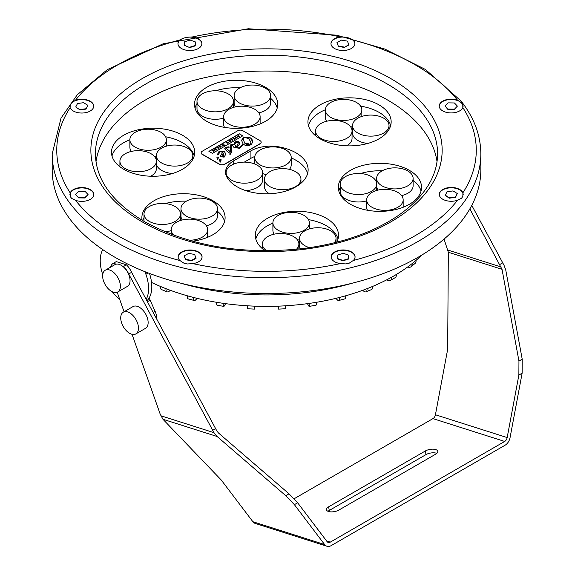 <?xml version="1.0" encoding="UTF-8"?>
<svg xmlns="http://www.w3.org/2000/svg" width="575" height="575" viewBox="0 0 575 575"><rect width="100%" height="100%" fill="white"/><g stroke="black" fill="none" stroke-linecap="round" stroke-linejoin="round"><path stroke-width="0.86" d="M105.239 270.243L114.907 264.658A12.542 7.238 60 0 1 127.449 271.896A12.542 7.238 60 0 1 127.449 286.379L117.774 291.963A12.542 7.238 -120 0 0 117.774 277.481A12.542 7.238 -120 0 0 105.239 270.243A12.542 7.238 -120 0 0 103.313 280.291A12.542 7.238 -120 0 0 111.507 291.345A12.542 7.238 -120 0 0 117.774 291.963M224.343 145.13L222.712 144.612L223.258 145.195L221.943 145.065L222.827 146L222.554 145.216L223.891 145.389L223.294 144.792L224.343 145.317L223.574 145.072M222.827 146.187L221.943 145.065M223.007 145.116L222.712 144.612M224.343 145.317L224.674 144.936M223.603 145.741L222.834 145.497M260.108 140.702L242.844 130.733A3.594 2.07 0 0 0 237.763 130.733L202.213 151.261A3.594 2.07 0 0 0 201.164 152.727A3.594 2.07 0 0 0 202.213 154.193L219.485 164.162A3.594 2.07 0 0 0 224.559 164.162L260.108 143.635A3.594 2.07 0 0 0 261.165 142.169A3.594 2.07 0 0 0 260.108 140.702M221.274 160.066L221.016 159.505L220.297 162.114L219.327 160.31L219.743 159.469L221.016 159.505L221.282 159.972M218.766 157.593L218.507 157.032L217.781 159.642L216.818 157.83L217.228 156.989L218.773 157.493M217.278 154.768L219.204 151.103L224.401 151.354L225.774 154.122L224.128 157.147L220.635 156.695L220.405 155.818L222.697 152.339L220.009 151.563L218.342 154.855L217.278 154.668M218.306 154.833L218.277 154.316L218.342 154.855M208.912 151.34L239.301 133.795L242.808 135.822L212.427 153.367L208.912 151.34M240.012 143.031L235.103 142.104L233.838 144.577L235.103 141.917L237.504 141.256L239.868 142.399L239.861 143.549L237.173 147.135L237.54 147.818L238.948 147.825L243.088 143.879L241.55 140.35L243.663 136.979L250.678 137.899L252.138 139.747L252.648 141.766L251.476 144.519L247.94 145.957L245.467 145.497L243.663 144.418L239.502 148.343L233.795 147.229L232.638 145.655L231.624 145.267L231.164 146.654L231.632 152.368L230.057 154.553L229.641 154.021L230.252 153.482L227.06 151.318L224.66 148.803L225.838 147.265L228.987 146.798L229.109 148.012L226.493 147.725L226.133 148.257L230.654 151.987L230.216 145.662L231.143 144.21L233.838 144.246M252.648 141.888L250.678 138.086L243.663 137.166L241.55 140.444M237.18 147.229L237.54 147.998L238.948 148.012L243.088 143.879M233.838 144.577L231.143 144.39L230.144 146.639M230.654 152.174L226.14 148.357M242.808 136.009L239.301 133.795M239.301 133.982L209.113 151.412M220.412 155.911L222.697 152.339M218.507 157.219L217.228 157.176L216.818 157.924M221.016 159.692L219.743 159.656L219.334 160.403M261.158 142.262A3.594 2.07 180 0 1 261.165 142.356A3.594 2.07 180 0 1 260.108 143.822L224.559 164.349A3.594 2.07 180 0 1 219.485 164.349L202.213 154.38A3.594 2.07 180 0 1 201.164 152.914A3.594 2.07 180 0 1 201.164 152.821M231.675 151.707L231.164 146.639M230.23 153.575L229.748 154.157M229.087 147.998L228.987 146.984L225.838 147.452L224.667 148.896M225.767 154.215L224.401 151.541L219.204 151.282L217.278 154.948M223.409 153.079L221.964 155.825L222.18 156.644L223.402 156.673L223.941 155.034L223.409 153.079M223.941 155.128L223.402 156.86L222.18 156.831L221.972 155.911M244.799 143.06L248.299 143.024L247.947 144.188L245.324 143.649L247.732 145.101L249.802 144.828L250.952 142.657L248.961 138.683L244.397 137.368L243.239 139.416L244.799 143.247L243.239 139.509M250.952 142.751L249.802 145.015L245.324 143.649M248.299 143.211L244.799 143.247M235.923 136.994L237.173 137.72L235.923 136.994M237.173 137.72L236.85 138.093L235.592 137.181M231.783 139.38L233.04 140.106L231.783 139.38M233.04 140.106L232.717 140.48L231.459 139.567M217.429 147.667L218.292 148.616L219.406 147.976L217.76 147.48L217.429 147.854L218.292 148.35M219.406 147.976L218.292 148.803L218.054 148.479M237.202 136.253L238.165 135.973L239.178 136.562L239.509 136.368L238.251 135.643L237.518 136.347M239.509 136.368L239.178 136.749L238.165 135.973M238.165 136.16L237.518 136.527M215.359 149.486L216.444 149.414L215.941 149.974L216.998 149.371L215.74 148.645L214.655 149.27L215.661 148.961L215.596 149.622M216.279 149.507L215.596 149.809M216.998 149.371L215.941 150.161L215.776 149.795M215.805 149.227L214.655 149.27M234.312 139.373L234.643 139.179L234.025 138.496L235.577 138.64L233.493 138.395L234.312 139.553L233.493 138.395M235.577 138.64L235.232 139.028L234.284 138.582M234.312 139.553L234.643 139.179M228.182 142.197L228.203 143.103L228.182 142.384L228.203 143.103L227.24 143.218L228.203 142.916L228.182 142.197L226.895 142.19L226.528 142.643L227.068 142.959L227.657 142.622L227.125 142.312L227.973 142.78L227.068 143.146L226.528 142.83L226.895 142.377L226.528 142.823M226.895 142.19L226.528 142.643M227.973 142.967L227.125 142.499M220.513 145.892L219.197 146.647L221.289 146.891L220.513 145.892M220.807 146.819L220.16 146.632L220.807 146.819M220.922 147.099L221.289 146.891M220.922 147.286L219.197 146.647M213.03 150.873L213.842 151.189L214.626 150.736L213.368 150.01L213.045 150.197L213.598 150.521L212.175 150.7L212.93 151.038L212.175 150.7M214.626 150.736L213.842 151.376L213.03 151.06M214.065 150.794L213.426 151.017L214.065 150.794M213.433 150.614L213.045 150.197M213.821 150.837L213.426 151.203M230.46 141.594L229.677 141.141L231.322 141.098L230.065 140.372L230.553 141.012L228.886 141.055L230.144 141.781M230.129 140.961L229.756 140.552M230.978 141.486L230.101 141.393M230.144 141.968L228.886 141.055M238.122 143.692L236.145 147.171M236.153 147.257L238.129 143.599L237.741 142.873L235.592 142.751L234.765 144.361L236.153 147.257M236.153 147.444L234.765 144.454M320.124 138.841A41.608 24.021 180 0 1 307.934 121.857A41.608 24.021 180 0 1 349.543 97.829A41.608 24.021 180 0 1 391.158 121.857A41.608 24.021 180 0 1 365.47 144.052A41.608 24.021 180 0 1 320.124 138.841M123.668 169.23A41.608 24.021 180 0 1 111.485 152.246A41.608 24.021 180 0 1 153.094 128.218A41.608 24.021 180 0 1 194.702 152.246A41.608 24.021 180 0 1 169.014 174.441A41.608 24.021 180 0 1 123.668 169.23M265.168 250.808A41.608 24.021 180 0 1 255.293 235.276A41.608 24.021 180 0 1 296.908 211.248A41.608 24.021 180 0 1 338.517 235.276A41.608 24.021 180 0 1 336.749 242.212M250.923 150.866A27.938 16.129 180 0 1 279.191 146.912A41.608 24.021 180 0 1 308.128 169.79A41.608 24.021 180 0 1 272.931 193.531A41.608 24.021 180 0 1 226.881 177.107A27.938 16.129 180 0 1 225.551 172.198A27.938 16.129 180 0 1 233.737 160.792L250.923 150.866L250.923 158.312A27.938 16.129 180 0 1 254.811 156.443M350.513 204.326A41.608 24.021 180 0 1 338.323 187.335A41.608 24.021 180 0 1 379.938 163.314A41.608 24.021 180 0 1 421.547 187.335A41.608 24.021 180 0 1 395.859 209.53A41.608 24.021 180 0 1 350.513 204.326M142.104 220.254A41.608 24.021 180 0 1 141.874 217.731A41.608 24.021 180 0 1 183.482 193.703A41.608 24.021 180 0 1 225.098 217.731A41.608 24.021 180 0 1 192.438 241.191M206.698 121.296A41.608 24.021 180 0 1 194.515 104.305A41.608 24.021 180 0 1 236.124 80.284A41.608 24.021 180 0 1 277.732 104.305A41.608 24.021 180 0 1 252.044 126.5A41.608 24.021 180 0 1 206.698 121.296M437.036 161.769A171.084 98.771 0 0 0 266.512 71.02A171.084 98.771 0 0 0 95.996 161.769M183.942 263.185L179.953 260.554A11.96 6.907 180 0 1 178.142 256.896A11.96 6.907 180 0 1 190.102 249.996A11.96 6.907 180 0 1 202.062 256.896A11.96 6.907 180 0 1 192.805 263.623L187.22 263.968A211.744 122.252 180 0 1 183.942 263.185M75.533 200.323L71.609 198.397A211.744 122.252 180 0 1 70.251 196.506L70.2 192.905A11.96 6.907 180 0 1 83.21 187.601A11.96 6.907 180 0 1 93.811 194.465A11.96 6.907 180 0 1 87.659 200.502A11.96 6.907 180 0 1 75.533 200.323A209.76 121.102 180 0 0 179.953 260.554M70.136 107.69L70.179 104.837A211.744 122.252 180 0 1 71.53 102.939L75.447 100.273A11.96 6.907 180 0 1 87.58 100.086A11.96 6.907 180 0 1 93.739 106.123A11.96 6.907 180 0 1 83.145 112.987A11.96 6.907 180 0 1 70.136 107.69A209.76 121.102 180 0 0 70.2 192.905M179.774 39.977L183.756 38.087A211.744 122.252 180 0 1 187.033 37.303L192.618 36.908A11.96 6.907 180 0 1 201.882 43.628A11.96 6.907 180 0 1 189.923 50.535A11.96 6.907 180 0 1 177.963 43.628A11.96 6.907 180 0 1 179.774 39.977A209.76 121.102 180 0 0 75.447 100.273M340.228 36.865L345.812 37.26A211.744 122.252 180 0 1 349.09 38.043L353.072 39.934A11.96 6.907 180 0 1 354.89 43.592A11.96 6.907 180 0 1 342.93 50.492A11.96 6.907 180 0 1 330.97 43.592A11.96 6.907 180 0 1 340.228 36.865A209.76 121.102 180 0 0 192.618 36.908M457.499 100.165L461.416 102.832A211.744 122.252 180 0 1 462.774 104.729L462.825 107.575A11.96 6.907 180 0 1 449.815 112.887A11.96 6.907 180 0 1 439.214 106.023A11.96 6.907 180 0 1 445.373 99.985A11.96 6.907 180 0 1 457.499 100.165A209.76 121.102 180 0 0 353.072 39.934M462.897 192.798L462.853 196.398A211.744 122.252 180 0 1 461.495 198.289L457.585 200.215A11.96 6.907 180 0 1 445.445 200.402A11.96 6.907 180 0 1 439.286 194.364A11.96 6.907 180 0 1 449.887 187.5A11.96 6.907 180 0 1 462.897 192.798A209.76 121.102 180 0 0 462.825 107.575M353.258 260.504L349.277 263.142A211.744 122.252 180 0 1 345.999 263.925L340.414 263.58A11.96 6.907 180 0 1 331.15 256.853A11.96 6.907 180 0 1 343.11 249.952A11.96 6.907 180 0 1 355.062 256.853A11.96 6.907 180 0 1 353.258 260.504A209.76 121.102 180 0 0 457.585 200.215M349.09 38.043A11.96 6.907 180 0 1 354.883 43.772M330.977 43.772A11.96 6.907 180 0 1 345.812 37.26M344.368 47.452L348.881 44.987L347.451 41.127L341.493 40.099L336.972 42.564L338.409 46.424L344.368 47.452L348.881 44.613M187.033 37.303A11.96 6.907 180 0 1 201.875 43.815M177.97 43.815A11.96 6.907 180 0 1 183.756 38.087M195.213 45.885L195.392 41.925L190.102 40.042L184.632 41.752L184.453 45.339L189.743 47.588L195.213 45.885L195.392 41.925M71.53 102.939A11.96 6.907 180 0 1 84.82 99.82A11.96 6.907 180 0 1 93.739 106.31M69.827 106.375A11.96 6.907 180 0 1 70.179 104.837M86.049 109.106L87.831 105.297L83.562 102.688L77.517 103.514L75.735 106.957L80.004 109.933L86.049 109.106L87.831 105.297M69.898 194.731A11.96 6.907 180 0 1 81.787 187.932A11.96 6.907 180 0 1 93.811 194.652M75.641 194.364L78.595 197.893L84.805 197.994L88.068 194.566L85.114 191.41L78.904 191.31L75.641 194.364L78.595 197.893M480.837 153.963L480.837 169.79A214.317 123.733 180 0 1 348.529 284.107A214.317 123.733 180 0 1 114.971 257.284A214.317 123.733 180 0 1 52.196 169.79L52.196 153.963A214.317 123.733 0 0 0 114.971 241.464A214.317 123.733 0 0 0 348.529 268.288A214.317 123.733 0 0 0 480.837 153.963C480.707 135.341 474.123 117.71 461.085 101.071L425.435 69.467L384.79 49.055L336.792 35.212L248.393 28.75L163.12 43.801L107.309 69.647L77.302 94.738L61.007 118.141L52.196 153.963M146.151 299.417A34.198 19.744 -120 0 0 145.899 274.261A6.842 3.946 60 0 1 145.382 271.867M102.788 249.636A34.198 19.744 -120 0 0 102.738 274.534M112.204 291.712A34.198 19.744 -120 0 0 119.686 299.302M146.884 300.79A34.198 19.744 -120 0 0 149.486 273.448M352.317 283.18A190.958 110.249 180 0 1 180.715 283.18M352.547 125.609A18.242 10.53 0 0 0 357.887 133.055A18.242 10.53 0 0 0 377.768 135.341A18.242 10.53 0 0 0 389.023 125.609A18.242 10.53 0 0 0 370.789 115.079A18.242 10.53 0 0 0 352.547 125.609L352.547 133.055A18.242 10.53 0 0 0 357.887 140.501A18.242 10.53 0 0 0 367.792 143.448M350.75 127.046A18.242 10.53 0 0 0 352.547 126.536M325.357 109.911A18.242 10.53 0 0 0 330.697 117.358A18.242 10.53 0 0 0 350.577 119.643A18.242 10.53 0 0 0 361.833 109.911A18.242 10.53 0 0 0 343.598 99.382A18.242 10.53 0 0 0 325.357 109.911L325.357 117.358A18.242 10.53 0 0 0 326.65 121.253M346.725 145.82A18.242 10.53 0 0 0 352.051 138.388L352.051 130.942A18.242 10.53 0 0 0 333.809 120.412A18.242 10.53 0 0 0 315.567 130.942A18.242 10.53 0 0 0 320.908 138.388A18.242 10.53 0 0 0 340.788 140.667A18.242 10.53 0 0 0 352.051 130.942M308.437 125.58A41.608 24.021 180 0 1 325.357 109.753M360.626 106.145A41.608 24.021 180 0 1 390.655 125.58M156.393 163.746A18.242 10.53 0 0 0 161.697 170.466A18.242 10.53 0 0 0 172.543 173.485M161.697 163.02A18.242 10.53 0 0 0 181.571 165.298A18.242 10.53 0 0 0 192.833 155.573A18.242 10.53 0 0 0 174.592 145.037A18.242 10.53 0 0 0 156.35 155.573A18.242 10.53 0 0 0 161.697 163.02M150.794 176.23A18.242 10.53 0 0 0 156.393 168.64L156.393 161.194A18.242 10.53 0 0 0 138.158 150.657A18.242 10.53 0 0 0 119.916 161.194A18.242 10.53 0 0 0 125.257 168.64A18.242 10.53 0 0 0 145.137 170.919A18.242 10.53 0 0 0 156.393 161.194M154.869 156.975A18.242 10.53 0 0 0 156.35 156.587M111.988 155.969A41.608 24.021 180 0 1 129.864 139.761A18.242 10.53 0 0 0 135.211 147.193A18.242 10.53 0 0 0 155.085 149.478A18.242 10.53 0 0 0 166.347 139.747A18.242 10.53 0 0 0 148.106 129.217A18.242 10.53 0 0 0 129.864 139.747L129.864 147.193A18.242 10.53 0 0 0 131.395 151.412M165.607 136.778A41.608 24.021 180 0 1 194.199 155.969M297.62 240.156A18.242 10.53 0 0 0 299.553 239.653M272.902 222.863A18.242 10.53 0 0 0 278.25 230.309A18.242 10.53 0 0 0 298.123 232.595A18.242 10.53 0 0 0 309.386 222.863A18.242 10.53 0 0 0 291.144 212.333A18.242 10.53 0 0 0 272.902 222.863L272.902 230.309A18.242 10.53 0 0 0 274.174 234.169M296.42 249.313A18.242 10.53 0 0 0 298.892 244.016A18.242 10.53 0 0 0 280.65 233.486A18.242 10.53 0 0 0 262.408 244.016A18.242 10.53 0 0 0 266.714 250.815M334.226 242.844A18.242 10.53 0 0 0 336.037 238.273A18.242 10.53 0 0 0 317.795 227.736A18.242 10.53 0 0 0 299.553 238.273L299.553 245.719A18.242 10.53 0 0 0 300.394 248.882M299.553 238.273A18.242 10.53 0 0 0 304.894 245.719A18.242 10.53 0 0 0 309.573 247.667M255.796 238.999A41.608 24.021 180 0 1 272.902 223.093M308.516 219.65A41.608 24.021 180 0 1 338.014 238.999M264.471 179.141A18.242 10.53 0 0 0 269.812 186.588A18.242 10.53 0 0 0 289.692 188.873A18.242 10.53 0 0 0 300.948 179.141A18.242 10.53 0 0 0 282.713 168.612A18.242 10.53 0 0 0 264.471 179.141L264.471 186.588A18.242 10.53 0 0 0 269.352 193.761M262.588 173.535A18.242 10.53 0 0 0 266.211 174.656M289.477 169.359A18.242 10.53 0 0 0 291.216 164.874L291.216 157.428A18.242 10.53 0 0 0 272.974 146.898A18.242 10.53 0 0 0 254.732 157.428A18.242 10.53 0 0 0 260.072 164.874A18.242 10.53 0 0 0 279.953 167.16A18.242 10.53 0 0 0 291.216 157.428M245.726 190.598A18.242 10.53 0 0 0 262.588 180.097L262.588 172.651A18.242 10.53 0 0 0 244.353 162.121A18.242 10.53 0 0 0 226.112 172.651A18.242 10.53 0 0 0 231.452 180.097A18.242 10.53 0 0 0 251.333 182.383A18.242 10.53 0 0 0 262.588 172.651M244.325 162.121L250.923 158.312M291.216 157.902A41.608 24.021 180 0 1 307.625 173.513M366.685 199.834A18.242 10.53 0 0 0 372.025 207.28A18.242 10.53 0 0 0 391.906 209.566A18.242 10.53 0 0 0 403.161 199.834A18.242 10.53 0 0 0 384.919 189.304A18.242 10.53 0 0 0 366.685 199.834L366.685 207.28A18.242 10.53 0 0 0 367.418 210.249M340.199 184.014A18.242 10.53 0 0 0 345.539 191.461A18.242 10.53 0 0 0 365.42 193.739A18.242 10.53 0 0 0 376.675 184.014A18.242 10.53 0 0 0 358.441 173.478A18.242 10.53 0 0 0 340.199 184.014L340.199 191.461A18.242 10.53 0 0 0 345.539 198.907A18.242 10.53 0 0 0 366.685 200.855M401.637 195.615A18.242 10.53 0 0 0 413.116 185.84L413.116 178.394A18.242 10.53 0 0 0 394.874 167.857A18.242 10.53 0 0 0 376.632 178.394A18.242 10.53 0 0 0 381.98 185.84A18.242 10.53 0 0 0 401.853 188.118A18.242 10.53 0 0 0 413.116 178.394M376.675 186.566A18.242 10.53 0 0 0 378.163 190.052M338.826 191.058A41.608 24.021 180 0 1 340.199 187.658M360.482 173.549A41.608 24.021 180 0 1 382.238 170.797M413.116 180.284A41.608 24.021 180 0 1 421.044 191.058M207.676 237.274A18.242 10.53 0 0 0 207.676 237.116L207.676 229.669A18.242 10.53 0 0 0 189.434 219.14A18.242 10.53 0 0 0 171.192 229.669A18.242 10.53 0 0 0 174.06 235.34M188.923 240.199A18.242 10.53 0 0 0 207.676 229.669M206.382 225.774A18.242 10.53 0 0 0 217.465 216.085L217.465 208.639A18.242 10.53 0 0 0 199.223 198.109A18.242 10.53 0 0 0 180.981 208.639A18.242 10.53 0 0 0 186.322 216.085A18.242 10.53 0 0 0 206.202 218.371A18.242 10.53 0 0 0 217.465 208.639M180.981 208.639L180.981 216.085A18.242 10.53 0 0 0 182.275 219.981M165.083 231.818A18.242 10.53 0 0 0 171.192 230.597M149.342 221.418A18.242 10.53 0 0 0 169.222 223.704A18.242 10.53 0 0 0 180.485 213.972A18.242 10.53 0 0 0 162.243 203.442A18.242 10.53 0 0 0 144.002 213.972A18.242 10.53 0 0 0 149.342 221.418M142.643 220.577A41.608 24.021 180 0 1 144.002 217.587M165.241 203.586A41.608 24.021 180 0 1 186.307 201.207M217.465 211.305A41.608 24.021 180 0 1 224.595 221.454M196.995 101.315A18.242 10.53 0 0 0 202.335 108.761A18.242 10.53 0 0 0 222.216 111.04A18.242 10.53 0 0 0 233.479 101.315A18.242 10.53 0 0 0 215.237 90.778A18.242 10.53 0 0 0 196.995 101.315L196.995 108.761A18.242 10.53 0 0 0 202.335 116.208A18.242 10.53 0 0 0 223.646 118.105M223.646 116.718A18.242 10.53 0 0 0 228.987 124.164A18.242 10.53 0 0 0 248.867 126.45A18.242 10.53 0 0 0 260.123 116.718A18.242 10.53 0 0 0 241.881 106.188A18.242 10.53 0 0 0 223.646 116.718L223.646 124.164A18.242 10.53 0 0 0 224.509 127.377M258.851 112.858A18.242 10.53 0 0 0 270.617 103.011L270.617 95.565A18.242 10.53 0 0 0 252.382 85.035A18.242 10.53 0 0 0 234.14 95.565A18.242 10.53 0 0 0 239.48 103.011A18.242 10.53 0 0 0 259.361 105.297A18.242 10.53 0 0 0 270.617 95.565M234.14 95.565L234.14 103.011A18.242 10.53 0 0 0 235.412 106.871M195.018 108.028A41.608 24.021 180 0 1 196.995 103.579M215.812 90.785A41.608 24.021 180 0 1 239.991 87.831M270.617 98.318A41.608 24.021 180 0 1 277.229 108.028M421.827 255.056A180.14 104.003 180 0 1 416.012 260.396A180.14 104.003 180 0 1 414.072 262.02A180.14 104.003 180 0 1 412.088 263.63A180.14 104.003 180 0 1 396.29 274.498A180.14 104.003 180 0 1 393.889 275.914A180.14 104.003 180 0 1 391.453 277.294A180.14 104.003 180 0 1 372.622 286.415A180.14 104.003 180 0 1 369.84 287.565A180.14 104.003 180 0 1 367.015 288.679A180.14 104.003 180 0 1 345.733 295.773A180.14 104.003 180 0 1 342.643 296.628A180.14 104.003 180 0 1 339.53 297.447A180.14 104.003 180 0 1 316.43 302.299A180.14 104.003 180 0 1 313.138 302.831A180.14 104.003 180 0 1 309.824 303.32A180.14 104.003 180 0 1 285.617 305.785A180.14 104.003 180 0 1 282.217 305.979A180.14 104.003 180 0 1 278.803 306.13A180.14 104.003 180 0 1 254.222 306.13A180.14 104.003 180 0 1 250.815 305.979A180.14 104.003 180 0 1 247.408 305.785A180.14 104.003 180 0 1 223.201 303.32A180.14 104.003 180 0 1 219.894 302.831A180.14 104.003 180 0 1 216.595 302.299A180.14 104.003 180 0 1 193.502 297.447A180.14 104.003 180 0 1 190.382 296.628A180.14 104.003 180 0 1 187.299 295.773A180.14 104.003 180 0 1 166.01 288.679A180.14 104.003 180 0 1 163.192 287.565A180.14 104.003 180 0 1 160.411 286.415A180.14 104.003 180 0 1 151.541 282.433M407.646 267.001L408.034 267.116A5.628 3.766 -129.5 0 0 411.118 266.685A5.628 3.766 -129.5 0 0 412.117 263.637L412.088 263.63M412.117 263.637L416.034 260.403A5.628 3.766 50.5 0 1 415.042 263.451L411.118 266.685M160.389 286.429L165.995 288.693A5.628 2.638 112 0 0 167.088 291.827L161.489 289.563A5.628 2.638 -68 0 1 160.389 286.429L160.411 286.415M167.088 291.827A5.628 2.638 112 0 0 168.849 291.467L170.495 290.368M187.285 295.794L193.487 297.462A5.628 1.941 105.1 0 0 194.386 300.531L188.183 298.863A5.628 1.941 -74.9 0 1 187.285 295.794L187.299 295.773M194.386 300.531A5.628 1.941 105.1 0 0 195.586 299.978L197.167 298.353M223.783 306.338L217.17 305.318A5.628 1.186 -81.2 0 1 216.588 302.313L223.193 303.341A5.628 1.186 98.8 0 0 223.783 306.338A5.628 1.186 98.8 0 0 224.487 305.684L225.608 303.658M254.423 309.113L247.609 308.768A5.628 0.403 -87.1 0 1 247.408 305.807L254.222 306.152A5.628 0.403 92.9 0 0 254.423 309.113A5.628 0.403 92.9 0 0 254.653 308.408L255.056 306.159M277.969 306.159L278.372 308.408A5.628 0.403 -92.9 0 0 278.602 309.113A5.628 0.403 -92.9 0 0 278.81 306.152L278.803 306.13M278.81 306.152L285.624 305.807A5.628 0.403 87.1 0 1 285.416 308.768L278.602 309.113M307.424 303.658L308.545 305.684A5.628 1.186 -98.8 0 0 309.249 306.338A5.628 1.186 -98.8 0 0 309.832 303.341L309.824 303.32M309.832 303.341L316.444 302.313A5.628 1.186 81.2 0 1 315.855 305.318L309.249 306.338M339.545 297.462L345.748 295.794A5.628 1.941 74.9 0 1 344.849 298.863L338.646 300.531A5.628 1.941 -105.1 0 0 339.545 297.462M335.865 298.353L337.439 299.978A5.628 1.941 -105.1 0 0 338.646 300.531M367.037 288.693L372.636 286.429A5.628 2.638 68 0 1 371.543 289.563L365.944 291.827A5.628 2.638 -112 0 0 367.037 288.693M362.537 290.368L364.176 291.467A5.628 2.638 -112 0 0 365.944 291.827M391.474 277.308L396.312 274.512A5.628 3.249 60 0 1 395.176 277.66L390.339 280.456A5.628 3.249 -120 0 0 391.474 277.308M386.709 279.838L387.952 280.399A5.628 3.249 -120 0 0 390.339 280.456M184.144 255.868L185.581 259.361L191.54 260.389L191.54 260.762L196.053 258.297L194.616 254.438L188.665 253.41L184.144 255.868L185.581 259.735L191.54 260.762M185.581 259.361L185.581 259.735M191.54 260.389L196.053 257.923M178.142 257.082A11.96 6.907 180 0 1 190.102 250.362A11.96 6.907 180 0 1 202.055 257.082M75.735 106.957L80.004 109.933M80.004 109.566L86.049 108.733M336.972 42.564L338.409 46.424M338.409 46.05L344.368 47.078M455.515 196.966L457.29 193.531L455.515 197.34L455.515 196.966L449.47 197.8L449.47 198.174L455.515 197.34M457.29 193.531L453.028 190.922L446.983 191.755L445.201 195.565L449.47 198.174M445.201 195.191L449.47 197.8M439.293 194.544A11.96 6.907 180 0 1 451.317 187.831A11.96 6.907 180 0 1 463.206 194.63M457.384 106.123L454.437 102.968L448.22 102.868L444.964 105.922L447.911 109.451L454.128 109.552L457.384 106.123L454.128 109.552M444.964 105.922L447.911 109.451M447.911 109.077L454.128 109.178M462.774 104.729A11.96 6.907 180 0 1 463.134 106.274M439.221 106.21A11.96 6.907 180 0 1 448.126 99.719A11.96 6.907 180 0 1 461.416 102.832M184.453 45.339L189.743 47.588M189.743 47.215L195.213 45.511M78.595 197.52L84.805 197.62L84.805 197.994M84.805 197.62L88.068 194.566M337.64 258.563L342.93 260.439L348.4 258.736L348.4 259.109L348.572 255.149L343.282 253.266L337.812 254.977L337.64 258.93L342.93 260.813L348.4 259.109M342.93 260.439L342.93 260.813M348.4 258.736L348.572 255.149M331.15 257.039A11.96 6.907 180 0 1 343.11 250.326A11.96 6.907 180 0 1 355.062 257.039M123.668 312.002A12.542 7.238 60 0 1 136.031 319.714A12.542 7.238 60 0 1 135.865 333.902A12.542 7.238 60 0 1 123.323 326.665A12.542 7.238 60 0 1 123.323 312.182A12.542 7.238 60 0 1 123.668 312.002M123.323 312.182L132.998 306.597A12.542 7.238 60 0 1 133.343 306.418A12.542 7.238 60 0 1 145.705 314.13A12.542 7.238 60 0 1 145.54 328.318L135.865 333.902M156.774 319.211A13.678 7.899 -120 0 0 155.077 311.262L150.132 300.15A13.678 7.899 -120 0 0 149.076 298.066M436.784 453.366A7.41 3.234 -9.9 0 0 425.996 454.609L329.259 510.456A7.41 3.234 -9.9 0 0 328.059 511.312M338.848 510.075A7.41 3.234 170.1 0 1 331.157 511.879A7.41 3.234 170.1 0 1 326.435 509.723A7.41 3.234 170.1 0 1 328.627 506.819L425.356 450.973A7.41 3.234 170.1 0 1 433.054 449.168A7.41 3.234 170.1 0 1 437.769 451.325A7.41 3.234 170.1 0 1 435.584 454.228L338.848 510.075M117.192 292.244L124.071 311.751M132.027 334.291L160.145 414L162.948 419.268L221.267 480.032L252.878 521.719A9.121 6.289 107.6 0 0 255.221 523.43L326.967 546.25A9.121 6.289 107.6 0 0 331.143 545.639L505.123 445.194A9.121 6.289 107.6 0 0 510.097 437.46L522.129 373.175L522.208 359.181L518.952 361.064L502.025 269.323L469.861 208.876M444.051 239.107L448.335 252.245L447.666 349.327L435.426 414.755A4.557 3.148 -72.4 0 1 432.939 418.622L294.184 498.733M115.92 261.805A14.303 8.258 60 0 1 116.1 261.697A14.303 8.258 60 0 1 116.279 261.596L113.383 263.271A14.303 8.258 -120 0 0 113.196 263.372A14.303 8.258 -120 0 0 110.558 267.167M128.699 273.995A14.303 8.258 -120 0 0 123.51 266.491L126.414 264.816A14.303 8.258 60 0 1 131.603 272.32L128.699 273.995L213.972 432.666L160.792 415.747M131.603 272.32L216.94 431.099L218.5 433.011L289.024 493.81L297.642 502.78L327.053 541.571A4.557 3.148 -72.4 0 0 328.224 542.426A4.557 3.148 -72.4 0 0 330.309 542.117L504.685 441.442A4.557 3.148 -72.4 0 0 507.172 437.575L518.873 375.051L518.952 361.064M471.78 205.376L504.002 265.219L505.727 269.855L522.208 359.181M502.651 262.861L499.747 264.536M326.967 546.25A9.121 6.289 107.6 0 1 324.623 544.539L294.386 504.663L285.768 495.693L217.098 436.49L213.972 432.666M215.524 428.634L212.621 430.308M126.414 264.816L116.279 261.596M123.51 266.491L122.54 266.182M116.208 264.169L113.383 263.271M340.414 263.58A209.76 121.102 180 0 1 192.805 263.623M142.32 221.95A175.641 101.408 0 0 0 436.173 176.489A175.641 101.408 0 0 0 221.052 52.289A175.641 101.408 0 0 0 142.32 221.95M95.428 153.963A171.084 98.771 180 0 1 266.512 55.193A171.084 98.771 180 0 1 437.597 153.963C437.359 176.956 423.919 197.707 397.275 216.214C372.686 232.516 341.996 243.203 305.203 248.285C243.556 255.293 190.023 246.438 144.598 221.72C112.226 202.263 95.838 179.68 95.428 153.963M145.899 274.261L148.17 272.952M279.191 146.912L279.191 147.531M233.737 160.792L233.737 164.091M147.394 301.731L150.132 300.15M153.115 312.39L155.077 311.262M329.259 510.456L328.627 506.819M425.996 454.609L425.356 450.973M518.873 375.051L522.129 373.175M294.386 504.663L297.642 502.78M289.024 493.81L285.768 495.693M507.172 437.575L435.426 414.755M504.685 441.442L432.939 418.622M330.309 542.117L326.564 540.924M502.025 269.323L448.335 252.245M501.163 267.008L447.954 250.082M217.098 436.49L162.948 419.268M324.623 544.539L252.878 521.719M389.023 125.609L389.023 129.44M361.833 109.911L361.833 116.438M315.567 130.942L315.567 135.722M156.35 155.573L156.35 160.461M192.833 155.573L192.833 159.368M119.916 161.194L119.916 166.743M166.347 139.747L166.347 146.179M309.386 222.863L309.386 228.922M262.408 244.016L262.408 248.709M298.892 244.016L298.892 249.047M336.037 238.273L336.037 242.391M300.948 179.141L300.948 183.274M254.732 157.428L254.732 163.997M226.112 172.651L226.112 175.404M403.161 199.834L403.161 207.273M376.675 184.014L376.675 190.44M376.632 178.394L376.632 183.281M171.192 229.669L171.192 234.269M144.002 213.972L144.002 221.375M180.485 213.972L180.485 220.491M233.479 101.315L233.479 107.374M260.123 116.718L260.123 123.934M116.1 261.697L113.196 263.372"/></g></svg>
